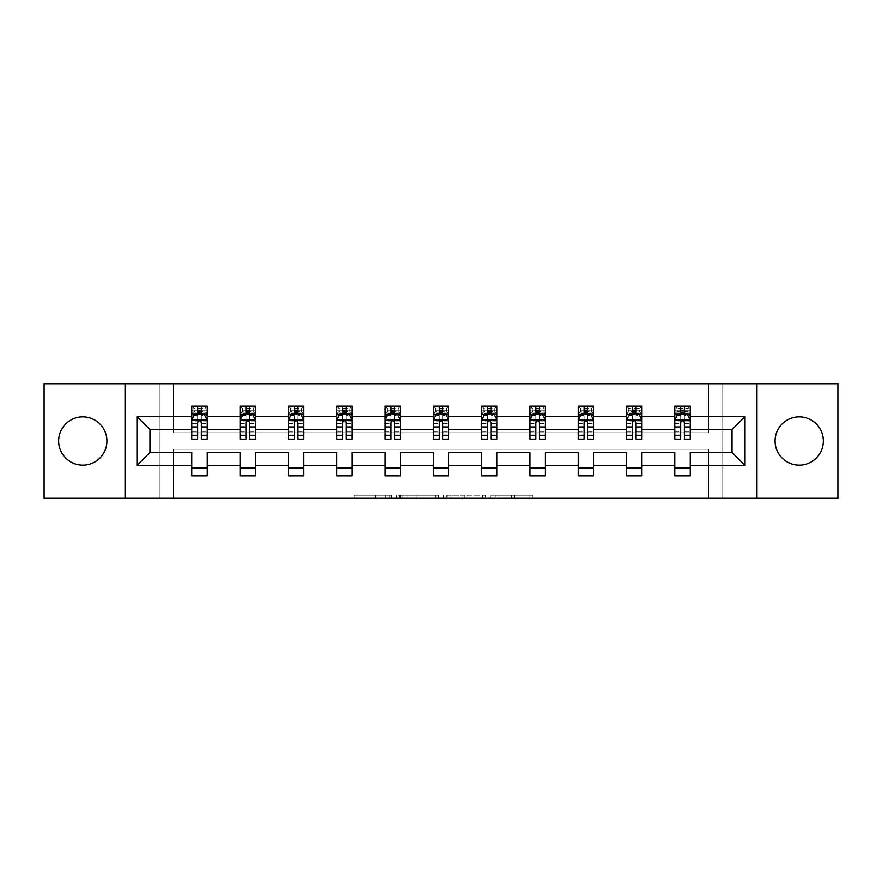 <?xml version="1.0" encoding="UTF-8"?>
<svg xmlns="http://www.w3.org/2000/svg" width="882" height="882" viewBox="0 0 882 882"><rect width="100%" height="100%" fill="white"/><g stroke="black" fill="none" stroke-linecap="round" stroke-linejoin="round"><path stroke-width="0.66" stroke-dasharray="4.41 3.31" d="M391.465 498.275L357.056 498.275L391.465 498.275L391.465 495.177L375.434 495.177L375.434 498.275L375.434 495.177L391.465 495.177L391.465 498.275L391.465 495.177L375.434 495.177L375.434 498.275L375.434 495.177L391.465 495.177L357.056 495.177L391.465 495.177M799.202 416.855A24.145 24.145 0 0 0 775.058 441A24.145 24.145 0 0 0 799.202 465.145A24.145 24.145 0 0 0 823.347 441A24.145 24.145 0 0 0 799.202 416.855M82.798 416.855A24.145 24.145 0 0 0 58.653 441A24.145 24.145 0 0 0 82.798 465.145A24.145 24.145 0 0 0 106.943 441A24.145 24.145 0 0 0 82.798 416.855M44.1 498.275L44.1 383.725L159.267 383.725L159.267 498.275L44.1 498.275M837.9 383.725L837.9 498.275L722.733 498.275L722.733 383.725L837.9 383.725M529.806 498.275L493.953 498.275L529.806 498.275L529.806 495.177L514.46 495.177L532.849 495.177L532.849 498.275L532.849 495.177L493.953 495.177L532.849 495.177L532.849 498.275L532.849 495.177L529.806 495.177L529.806 498.275M511.428 498.275L495.166 498.275L511.428 498.275L511.428 495.177L514.46 495.177L511.428 495.177L511.428 498.275L511.428 495.177L495.166 495.177L495.166 498.275L495.166 495.177L511.428 495.177L511.428 498.275M490.91 498.275L493.953 498.275L490.91 498.275L490.91 495.177L493.953 495.177L490.91 495.177L490.91 498.275M354.013 498.275L357.056 498.275L354.013 498.275L354.013 495.177L357.056 495.177L354.013 495.177L354.013 498.275M159.267 498.275L173.357 498.275L173.357 449.203L708.643 449.203L708.643 498.275L173.357 498.275L173.357 449.203L708.643 449.203L708.643 498.275L722.733 498.275L722.733 383.725L708.643 383.725L708.643 432.797L173.357 432.797L173.357 383.725L708.643 383.725L708.643 432.797L173.357 432.797L173.357 383.725L159.267 383.725L159.267 498.275M438.343 498.275L435.3 498.275L438.343 498.275L438.343 495.177L438.343 498.275M399.447 498.275L435.3 498.275L396.404 498.275L399.447 498.275L399.447 495.177L438.343 495.177L396.404 495.177L396.404 498.275L396.404 495.177L399.447 495.177L399.447 498.275M446.7 498.275L485.596 498.275L443.657 498.275L446.7 498.275L446.7 495.177L485.596 495.177L485.596 498.275L485.596 495.177L467.206 495.177L467.206 498.275M191.78 414.441L191.78 435.113L191.78 420.262L191.78 429.545L149.984 429.545L149.984 452.455L191.78 452.455L191.78 468.088L207.259 468.088L207.259 452.455L240.069 452.455L240.069 468.088L255.548 468.088L255.548 452.455L288.37 452.455L288.37 468.088L303.849 468.088L303.849 452.455L336.67 452.455L336.67 468.088L352.15 468.088L352.15 452.455L384.96 452.455L384.96 468.088L400.439 468.088L400.439 452.455L433.26 452.455L433.26 468.088L448.74 468.088L448.74 452.455L481.561 452.455L481.561 468.088L497.04 468.088L497.04 452.455L529.85 452.455L529.85 468.088L545.33 468.088L545.33 452.455L578.151 452.455L578.151 468.088L593.63 468.088L593.63 452.455L626.452 452.455L626.452 468.088L641.931 468.088L641.931 452.455L674.741 452.455L674.741 468.088L690.22 468.088L690.22 452.455L732.016 452.455L732.016 429.545L690.22 429.545L690.22 406.172L674.741 406.172L674.741 413.912L674.741 406.172L690.22 406.172L690.22 413.912L674.741 413.912L690.22 413.912L687.905 411.585L677.067 411.585L677.067 408.487L687.905 408.487L687.905 411.585M626.452 414.441L626.452 435.113L626.452 406.172L626.452 413.912L641.931 413.912L641.931 406.172L626.452 406.172L641.931 406.172L641.931 413.912L632.328 413.912M529.85 414.441L529.85 435.113L529.85 406.172L529.85 413.912L545.33 413.912L545.33 406.172L529.85 406.172L545.33 406.172L545.33 413.912L535.738 413.912M433.26 414.441L433.26 435.113L433.26 406.172L433.26 413.912L448.74 413.912L448.74 406.172L433.26 406.172L448.74 406.172L448.74 413.912L439.148 413.912M336.67 414.441L336.67 435.113L336.67 406.172L336.67 413.912L352.15 413.912L352.15 406.172L336.67 406.172L352.15 406.172L352.15 413.912L342.547 413.912M240.069 414.441L240.069 435.113L240.069 406.172L240.069 413.912L255.548 413.912L255.548 406.172L240.069 406.172L255.548 406.172L255.548 413.912L245.957 413.912M191.78 429.545L191.78 406.172L191.78 413.912L207.259 413.912L207.259 406.172L191.78 406.172L207.259 406.172L207.259 413.912L197.656 413.912M288.37 414.441L288.37 435.113L288.37 406.172L288.37 413.912L303.849 413.912L303.849 406.172L288.37 406.172L303.849 406.172L303.849 413.912L294.257 413.912M384.96 414.441L384.96 435.113L384.96 406.172L384.96 413.912L400.439 413.912L400.439 406.172L384.96 406.172L400.439 406.172L400.439 413.912L390.847 413.912M481.561 414.441L481.561 435.113L481.561 406.172L481.561 413.912L497.04 413.912L497.04 406.172L481.561 406.172L497.04 406.172L497.04 413.912L487.437 413.912M578.151 414.441L578.151 435.113L578.151 406.172L578.151 413.912L593.63 413.912L593.63 406.172L578.151 406.172L593.63 406.172L593.63 413.912L584.027 413.912M674.741 414.441L674.741 435.113L674.741 420.262L674.741 429.545L641.931 429.545L641.931 413.912L639.604 411.585L628.767 411.585L628.767 408.487L639.604 408.487L639.604 411.585M626.452 429.545L593.63 429.545L593.63 413.912L591.304 411.585L580.477 411.585L580.477 408.487L591.304 408.487L591.304 411.585M578.151 429.545L545.33 429.545L545.33 413.912L543.014 411.585L532.177 411.585L532.177 408.487L543.014 408.487L543.014 411.585M529.85 429.545L497.04 429.545L497.04 413.912L494.714 411.585L483.876 411.585L483.876 408.487L494.714 408.487L494.714 411.585M481.561 429.545L448.74 429.545L448.74 413.912L446.413 411.585L435.587 411.585L435.587 408.487L446.413 408.487L446.413 411.585M433.26 429.545L400.439 429.545L400.439 413.912L398.124 411.585L387.286 411.585L387.286 408.487L398.124 408.487L398.124 411.585M384.96 429.545L352.15 429.545L352.15 413.912L349.823 411.585L338.986 411.585L338.986 408.487L349.823 408.487L349.823 411.585M336.67 429.545L303.849 429.545L303.849 413.912L301.523 411.585L290.696 411.585L290.696 408.487L301.523 408.487L301.523 411.585M288.37 429.545L255.548 429.545L255.548 413.912L253.233 411.585L242.396 411.585L242.396 408.487L253.233 408.487L253.233 411.585M240.069 429.545L207.259 429.545L207.259 413.912L204.933 411.585L194.095 411.585L194.095 408.487L204.933 408.487L204.933 411.585M674.741 429.545L674.741 413.912L680.628 413.912M684.344 413.912L690.22 413.912L690.22 412.17L684.344 412.17M636.043 413.912L641.931 413.912L641.931 412.17L636.043 412.17M587.743 413.912L593.63 413.912L593.63 412.17L587.743 412.17M539.453 413.912L545.33 413.912L545.33 412.17L539.453 412.17M491.153 413.912L497.04 413.912L497.04 412.17L491.153 412.17M442.852 413.912L448.74 413.912L448.74 412.17L442.852 412.17M394.563 413.912L400.439 413.912L400.439 412.17L394.563 412.17M346.262 413.912L352.15 413.912L352.15 412.17L346.262 412.17M297.973 413.912L303.849 413.912L303.849 412.17L297.973 412.17M249.672 413.912L255.548 413.912L255.548 412.17L249.672 412.17M201.372 413.912L207.259 413.912L207.259 412.17L201.372 412.17M674.741 468.088L674.741 475.828L690.22 475.828L690.22 468.088M626.452 468.088L626.452 475.828L641.931 475.828L641.931 468.088M578.151 468.088L578.151 475.828L593.63 475.828L593.63 468.088M529.85 468.088L529.85 475.828L545.33 475.828L545.33 468.088M481.561 468.088L481.561 475.828L497.04 475.828L497.04 468.088M433.26 468.088L433.26 475.828L448.74 475.828L448.74 468.088M384.96 468.088L384.96 475.828L400.439 475.828L400.439 468.088M336.67 468.088L336.67 475.828L352.15 475.828L352.15 468.088M288.37 468.088L288.37 475.828L303.849 475.828L303.849 468.088M240.069 468.088L240.069 475.828L255.548 475.828L255.548 468.088M191.78 468.088L191.78 475.828L207.259 475.828L207.259 468.088M125.057 498.275L125.057 383.725M756.943 383.725L756.943 498.275M402.787 498.275L407.197 498.275L402.787 498.275L402.787 495.177L400.66 495.177L400.66 498.275L400.66 495.177L407.197 495.177L402.787 495.177L402.787 498.275M407.197 498.275L416.921 498.275L407.197 498.275L407.197 495.177L416.921 495.177L416.921 498.275L416.921 495.177L407.197 495.177L407.197 498.275M446.7 495.177L464.175 495.177L464.175 498.275L464.175 495.177L461.132 495.177L464.175 495.177L464.175 498.275L464.175 495.177L467.206 495.177M447.913 495.177L447.913 498.275L447.913 495.177M443.657 495.177L443.657 498.275L443.657 495.177M207.259 413.912L191.78 413.912L191.78 410.196L197.656 410.196L197.656 406.172L201.372 406.172L201.372 410.196L207.259 410.196L207.259 412.17M191.78 439.148L191.78 410.196L207.259 410.196L207.259 415.521L201.372 415.521L201.372 410.196M191.78 420.262L194.878 414.066L204.161 414.066L207.259 420.262L207.259 435.113L207.259 414.441M207.259 420.262L207.259 429.545M207.259 439.148L207.259 415.521M197.656 439.148L197.656 421.817L191.78 421.817M191.78 420.736L197.656 420.736L197.656 435.113L197.656 422.577C198.891 420.229 200.137 420.229 201.372 422.577L201.372 435.113L201.372 420.736L207.259 420.736M197.656 410.196L197.656 421.817M197.656 420.736L197.656 414.066M201.372 414.066L201.372 420.736M207.259 421.817L201.372 421.817L201.372 415.521M201.372 421.817L201.372 439.148M194.095 408.487L191.78 406.172M191.78 413.912L194.095 411.585M204.933 408.487L207.259 406.172M255.548 413.912L240.069 413.912L240.069 410.196L245.957 410.196L245.957 406.172L249.672 406.172L249.672 410.196L255.548 410.196L255.548 412.17M240.069 439.148L240.069 410.196L255.548 410.196L255.548 415.521L249.672 415.521L249.672 410.196M240.069 420.262L243.167 414.066L252.461 414.066L255.548 420.262L255.548 435.113L255.548 414.441M255.548 420.262L255.548 429.545M255.548 439.148L255.548 415.521M245.957 439.148L245.957 421.817L240.069 421.817M240.069 420.736L245.957 420.736L245.957 435.113L245.957 422.577C247.192 420.229 248.426 420.229 249.672 422.577L249.672 435.113L249.672 420.736L255.548 420.736M245.957 410.196L245.957 421.817M245.957 420.736L245.957 414.066M249.672 414.066L249.672 420.736M255.548 421.817L249.672 421.817L249.672 415.521M249.672 421.817L249.672 439.148M242.396 408.487L240.069 406.172M240.069 413.912L242.396 411.585M253.233 408.487L255.548 406.172M303.849 413.912L288.37 413.912L288.37 410.196L294.257 410.196L294.257 406.172L297.973 406.172L297.973 410.196L303.849 410.196L303.849 412.17M288.37 439.148L288.37 410.196L303.849 410.196L303.849 415.521L297.973 415.521L297.973 410.196M288.37 420.262L291.468 414.066L300.751 414.066L303.849 420.262L303.849 435.113L303.849 414.441M303.849 420.262L303.849 429.545M303.849 439.148L303.849 415.521M294.257 439.148L294.257 421.817L288.37 421.817M288.37 420.736L294.257 420.736L294.257 435.113L294.257 422.577C295.492 420.229 296.727 420.229 297.973 422.577L297.973 435.113L297.973 420.736L303.849 420.736M294.257 410.196L294.257 421.817M294.257 420.736L294.257 414.066M297.973 414.066L297.973 420.736M303.849 421.817L297.973 421.817L297.973 415.521M297.973 421.817L297.973 439.148M290.696 408.487L288.37 406.172M288.37 413.912L290.696 411.585M301.523 408.487L303.849 406.172M352.15 413.912L336.67 413.912L336.67 410.196L342.547 410.196L342.547 406.172L346.262 406.172L346.262 410.196L352.15 410.196L352.15 412.17M336.67 439.148L336.67 410.196L352.15 410.196L352.15 415.521L346.262 415.521L346.262 410.196M336.67 420.262L339.757 414.066L349.052 414.066L352.15 420.262L352.15 435.113L352.15 414.441M352.15 420.262L352.15 429.545M352.15 439.148L352.15 415.521M342.547 439.148L342.547 421.817L336.67 421.817M336.67 420.736L342.547 420.736L342.547 435.113L342.547 422.577C343.782 420.229 345.027 420.229 346.262 422.577L346.262 435.113L346.262 420.736L352.15 420.736M342.547 410.196L342.547 421.817M342.547 420.736L342.547 414.066M346.262 414.066L346.262 420.736M352.15 421.817L346.262 421.817L346.262 415.521M346.262 421.817L346.262 439.148M338.986 408.487L336.67 406.172M336.67 413.912L338.986 411.585M349.823 408.487L352.15 406.172M400.439 413.912L384.96 413.912L384.96 410.196L390.847 410.196L390.847 406.172L394.563 406.172L394.563 410.196L400.439 410.196L400.439 412.17M384.96 439.148L384.96 410.196L400.439 410.196L400.439 415.521L394.563 415.521L394.563 410.196M384.96 420.262L388.058 414.066L397.352 414.066L400.439 420.262L400.439 435.113L400.439 414.441M400.439 420.262L400.439 429.545M400.439 439.148L400.439 415.521M390.847 439.148L390.847 421.817L384.96 421.817M384.96 420.736L390.847 420.736L390.847 435.113L390.847 422.577C392.082 420.229 393.317 420.229 394.563 422.577L394.563 435.113L394.563 420.736L400.439 420.736M390.847 410.196L390.847 421.817M390.847 420.736L390.847 414.066M394.563 414.066L394.563 420.736M400.439 421.817L394.563 421.817L394.563 415.521M394.563 421.817L394.563 439.148M387.286 408.487L384.96 406.172M384.96 413.912L387.286 411.585M398.124 408.487L400.439 406.172M448.74 413.912L433.26 413.912L433.26 410.196L439.148 410.196L439.148 406.172L442.852 406.172L442.852 410.196L448.74 410.196L448.74 412.17M433.26 439.148L433.26 410.196L448.74 410.196L448.74 415.521L442.852 415.521L442.852 410.196M433.26 420.262L436.358 414.066L445.642 414.066L448.74 420.262L448.74 435.113L448.74 414.441M448.74 420.262L448.74 429.545M448.74 439.148L448.74 415.521M439.148 439.148L439.148 421.817L433.26 421.817M433.26 420.736L439.148 420.736L439.148 435.113L439.148 422.577C440.383 420.229 441.617 420.229 442.852 422.577L442.852 435.113L442.852 420.736L448.74 420.736M439.148 410.196L439.148 421.817M439.148 420.736L439.148 414.066M442.852 414.066L442.852 420.736M448.74 421.817L442.852 421.817L442.852 415.521M442.852 421.817L442.852 439.148M435.587 408.487L433.26 406.172M433.26 413.912L435.587 411.585M446.413 408.487L448.74 406.172M497.04 413.912L481.561 413.912L481.561 410.196L487.437 410.196L487.437 406.172L491.153 406.172L491.153 410.196L497.04 410.196L497.04 412.17M481.561 439.148L481.561 410.196L497.04 410.196L497.04 415.521L491.153 415.521L491.153 410.196M481.561 420.262L484.648 414.066L493.942 414.066L497.04 420.262L497.04 435.113L497.04 414.441M497.04 420.262L497.04 429.545M497.04 439.148L497.04 415.521M487.437 439.148L487.437 421.817L481.561 421.817M481.561 420.736L487.437 420.736L487.437 435.113L487.437 422.577C488.672 420.229 489.918 420.229 491.153 422.577L491.153 435.113L491.153 420.736L497.04 420.736M487.437 410.196L487.437 421.817M487.437 420.736L487.437 414.066M491.153 414.066L491.153 420.736M497.04 421.817L491.153 421.817L491.153 415.521M491.153 421.817L491.153 439.148M483.876 408.487L481.561 406.172M481.561 413.912L483.876 411.585M494.714 408.487L497.04 406.172M545.33 413.912L529.85 413.912L529.85 410.196L535.738 410.196L535.738 406.172L539.453 406.172L539.453 410.196L545.33 410.196L545.33 412.17M529.85 439.148L529.85 410.196L545.33 410.196L545.33 415.521L539.453 415.521L539.453 410.196M529.85 420.262L532.948 414.066L542.243 414.066L545.33 420.262L545.33 435.113L545.33 414.441M545.33 420.262L545.33 429.545M545.33 439.148L545.33 415.521M535.738 439.148L535.738 421.817L529.85 421.817M529.85 420.736L535.738 420.736L535.738 435.113L535.738 422.577C536.973 420.229 538.207 420.229 539.453 422.577L539.453 435.113L539.453 420.736L545.33 420.736M535.738 410.196L535.738 421.817M535.738 420.736L535.738 414.066M539.453 414.066L539.453 420.736M545.33 421.817L539.453 421.817L539.453 415.521M539.453 421.817L539.453 439.148M532.177 408.487L529.85 406.172M529.85 413.912L532.177 411.585M543.014 408.487L545.33 406.172M593.63 413.912L578.151 413.912L578.151 410.196L584.027 410.196L584.027 406.172L587.743 406.172L587.743 410.196L593.63 410.196L593.63 412.17M578.151 439.148L578.151 410.196L593.63 410.196L593.63 415.521L587.743 415.521L587.743 410.196M578.151 420.262L581.249 414.066L590.532 414.066L593.63 420.262L593.63 435.113L593.63 414.441M593.63 420.262L593.63 429.545M593.63 439.148L593.63 415.521M584.027 439.148L584.027 421.817L578.151 421.817M578.151 420.736L584.027 420.736L584.027 435.113L584.027 422.577C585.273 420.229 586.508 420.229 587.743 422.577L587.743 435.113L587.743 420.736L593.63 420.736M584.027 410.196L584.027 421.817M584.027 420.736L584.027 414.066M587.743 414.066L587.743 420.736M593.63 421.817L587.743 421.817L587.743 415.521M587.743 421.817L587.743 439.148M580.477 408.487L578.151 406.172M578.151 413.912L580.477 411.585M591.304 408.487L593.63 406.172M641.931 413.912L626.452 413.912L626.452 410.196L632.328 410.196L632.328 406.172L636.043 406.172L636.043 410.196L641.931 410.196L641.931 412.17M626.452 439.148L626.452 410.196L641.931 410.196L641.931 415.521L636.043 415.521L636.043 410.196M626.452 420.262L629.539 414.066L638.833 414.066L641.931 420.262L641.931 435.113L641.931 414.441M641.931 420.262L641.931 429.545M641.931 439.148L641.931 415.521M632.328 439.148L632.328 421.817L626.452 421.817M626.452 420.736L632.328 420.736L632.328 435.113L632.328 422.577C633.563 420.229 634.808 420.229 636.043 422.577L636.043 435.113L636.043 420.736L641.931 420.736M632.328 410.196L632.328 421.817M632.328 420.736L632.328 414.066M636.043 414.066L636.043 420.736M641.931 421.817L636.043 421.817L636.043 415.521M636.043 421.817L636.043 439.148M628.767 408.487L626.452 406.172M626.452 413.912L628.767 411.585M639.604 408.487L641.931 406.172M690.22 413.912L674.741 413.912L674.741 410.196L680.628 410.196L680.628 406.172L684.344 406.172L684.344 410.196L690.22 410.196L690.22 412.17M674.741 439.148L674.741 410.196L690.22 410.196L690.22 415.521L684.344 415.521L684.344 410.196M674.741 420.262L677.839 414.066L687.122 414.066L690.22 420.262L690.22 435.113L690.22 414.441M690.22 420.262L690.22 429.545M690.22 439.148L690.22 415.521M680.628 439.148L680.628 421.817L674.741 421.817M674.741 420.736L680.628 420.736L680.628 435.113L680.628 422.577C681.863 420.229 683.098 420.229 684.344 422.577L684.344 435.113L684.344 420.736L690.22 420.736M680.628 410.196L680.628 421.817M680.628 420.736L680.628 414.066M684.344 414.066L684.344 420.736M690.22 421.817L684.344 421.817L684.344 415.521M684.344 421.817L684.344 439.148M677.067 408.487L674.741 406.172M674.741 413.912L677.067 411.585M687.905 408.487L690.22 406.172M389.337 495.177L389.337 498.275L389.337 495.177M385.158 495.177L385.158 498.275L385.158 495.177M357.056 495.177L357.056 498.275L357.056 495.177M435.3 495.177L435.3 498.275L435.3 495.177M482.553 495.177L482.553 498.275L482.553 495.177M461.132 495.177L461.132 498.275L461.132 495.177M450.956 495.177L450.956 498.275L450.956 495.177M514.46 495.177L514.46 498.275L514.46 495.177M493.953 495.177L493.953 498.275L493.953 495.177M191.857 420.108L207.182 420.108M191.78 431.893L197.656 431.893M197.656 415.521L191.78 415.521M194.69 414.441L197.656 414.441M201.372 414.441L204.348 414.441M201.372 431.893L207.259 431.893M191.78 423.592L197.656 423.592M201.372 423.592L207.259 423.592M197.656 412.17L191.78 412.17M240.147 420.108L255.471 420.108M240.069 431.893L245.957 431.893M245.957 415.521L240.069 415.521M242.98 414.441L245.957 414.441M249.672 414.441L252.638 414.441M249.672 431.893L255.548 431.893M240.069 423.592L245.957 423.592M249.672 423.592L255.548 423.592M245.957 412.17L240.069 412.17M288.447 420.108L303.772 420.108M288.37 431.893L294.257 431.893M294.257 415.521L288.37 415.521M291.281 414.441L294.257 414.441M297.973 414.441L300.938 414.441M297.973 431.893L303.849 431.893M288.37 423.592L294.257 423.592M297.973 423.592L303.849 423.592M294.257 412.17L288.37 412.17M336.748 420.108L352.072 420.108M336.67 431.893L342.547 431.893M342.547 415.521L336.67 415.521M339.581 414.441L342.547 414.441M346.262 414.441L349.239 414.441M346.262 431.893L352.15 431.893M336.67 423.592L342.547 423.592M346.262 423.592L352.15 423.592M342.547 412.17L336.67 412.17M385.037 420.108L400.362 420.108M384.96 431.893L390.847 431.893M390.847 415.521L384.96 415.521M387.871 414.441L390.847 414.441M394.563 414.441L397.528 414.441M394.563 431.893L400.439 431.893M384.96 423.592L390.847 423.592M394.563 423.592L400.439 423.592M390.847 412.17L384.96 412.17M433.338 420.108L448.662 420.108M433.26 431.893L439.148 431.893M439.148 415.521L433.26 415.521M436.171 414.441L439.148 414.441M442.852 414.441L445.829 414.441M442.852 431.893L448.74 431.893M433.26 423.592L439.148 423.592M442.852 423.592L448.74 423.592M439.148 412.17L433.26 412.17M481.638 420.108L496.963 420.108M481.561 431.893L487.437 431.893M487.437 415.521L481.561 415.521M484.472 414.441L487.437 414.441M491.153 414.441L494.129 414.441M491.153 431.893L497.04 431.893M481.561 423.592L487.437 423.592M491.153 423.592L497.04 423.592M487.437 412.17L481.561 412.17M529.928 420.108L545.252 420.108M529.85 431.893L535.738 431.893M535.738 415.521L529.85 415.521M532.761 414.441L535.738 414.441M539.453 414.441L542.419 414.441M539.453 431.893L545.33 431.893M529.85 423.592L535.738 423.592M539.453 423.592L545.33 423.592M535.738 412.17L529.85 412.17M578.228 420.108L593.553 420.108M578.151 431.893L584.027 431.893M584.027 415.521L578.151 415.521M581.062 414.441L584.027 414.441M587.743 414.441L590.719 414.441M587.743 431.893L593.63 431.893M578.151 423.592L584.027 423.592M587.743 423.592L593.63 423.592M584.027 412.17L578.151 412.17M626.529 420.108L641.853 420.108M626.452 431.893L632.328 431.893M632.328 415.521L626.452 415.521M629.362 414.441L632.328 414.441M636.043 414.441L639.02 414.441M636.043 431.893L641.931 431.893M626.452 423.592L632.328 423.592M636.043 423.592L641.931 423.592M632.328 412.17L626.452 412.17M674.818 420.108L690.143 420.108M674.741 431.893L680.628 431.893M680.628 415.521L674.741 415.521M677.652 414.441L680.628 414.441M684.344 414.441L687.31 414.441M684.344 431.893L690.22 431.893M674.741 423.592L680.628 423.592M684.344 423.592L690.22 423.592M680.628 412.17L674.741 412.17M191.78 435.113L197.656 435.113M201.372 435.113L207.259 435.113M240.069 435.113L245.957 435.113M249.672 435.113L255.548 435.113M288.37 435.113L294.257 435.113M297.973 435.113L303.849 435.113M336.67 435.113L342.547 435.113M346.262 435.113L352.15 435.113M384.96 435.113L390.847 435.113M394.563 435.113L400.439 435.113M433.26 435.113L439.148 435.113M442.852 435.113L448.74 435.113M481.561 435.113L487.437 435.113M491.153 435.113L497.04 435.113M529.85 435.113L535.738 435.113M539.453 435.113L545.33 435.113M578.151 435.113L584.027 435.113M587.743 435.113L593.63 435.113M626.452 435.113L632.328 435.113M636.043 435.113L641.931 435.113M674.741 435.113L680.628 435.113M684.344 435.113L690.22 435.113"/><path stroke-width="1.32" d="M799.202 416.855A24.145 24.145 0 0 0 775.058 441A24.145 24.145 0 0 0 799.202 465.145A24.145 24.145 0 0 0 823.347 441A24.145 24.145 0 0 0 799.202 416.855M82.798 416.855A24.145 24.145 0 0 0 58.653 441A24.145 24.145 0 0 0 82.798 465.145A24.145 24.145 0 0 0 106.943 441A24.145 24.145 0 0 0 82.798 416.855M756.943 383.725L44.1 383.725L44.1 498.275L837.9 498.275L837.9 383.725L756.943 383.725L756.943 498.275M690.22 465.453L690.22 452.455L732.016 452.455L745.025 465.453L690.22 465.453L690.22 475.828L674.741 475.828L674.741 465.453L641.931 465.453L641.931 475.828L626.452 475.828L626.452 465.453L593.63 465.453L593.63 475.828L578.151 475.828L578.151 465.453L545.33 465.453L545.33 475.828L529.85 475.828L529.85 465.453L497.04 465.453L497.04 475.828L481.561 475.828L481.561 465.453L448.74 465.453L448.74 475.828L433.26 475.828L433.26 465.453L400.439 465.453L400.439 475.828L384.96 475.828L384.96 465.453L352.15 465.453L352.15 475.828L336.67 475.828L336.67 465.453L303.849 465.453L303.849 475.828L288.37 475.828L288.37 465.453L255.548 465.453L255.548 475.828L240.069 475.828L240.069 465.453L207.259 465.453L207.259 475.828L191.78 475.828L191.78 465.453L136.975 465.453L136.975 416.547L191.78 416.547L191.78 406.172L207.259 406.172L207.259 416.547L240.069 416.547L240.069 406.172L255.548 406.172L255.548 416.547L288.37 416.547L288.37 406.172L303.849 406.172L303.849 416.547L336.67 416.547L336.67 406.172L352.15 406.172L352.15 416.547L384.96 416.547L384.96 406.172L400.439 406.172L400.439 416.547L433.26 416.547L433.26 406.172L448.74 406.172L448.74 416.547L481.561 416.547L481.561 406.172L497.04 406.172L497.04 416.547L529.85 416.547L529.85 406.172L545.33 406.172L545.33 416.547L578.151 416.547L578.151 406.172L593.63 406.172L593.63 416.547L626.452 416.547L626.452 406.172L641.931 406.172L641.931 416.547L674.741 416.547L674.741 406.172L690.22 406.172L690.22 416.547L745.025 416.547L745.025 465.453M125.057 498.275L125.057 383.725M674.741 416.547L674.741 429.545L641.931 429.545L641.931 416.547M641.931 465.453L641.931 452.455L674.741 452.455L674.741 465.453M626.452 416.547L626.452 429.545L593.63 429.545L593.63 416.547M593.63 465.453L593.63 452.455L626.452 452.455L626.452 465.453M578.151 416.547L578.151 429.545L545.33 429.545L545.33 416.547M545.33 465.453L545.33 452.455L578.151 452.455L578.151 465.453M529.85 416.547L529.85 429.545L497.04 429.545L497.04 416.547M497.04 465.453L497.04 452.455L529.85 452.455L529.85 465.453M481.561 416.547L481.561 429.545L448.74 429.545L448.74 416.547M448.74 465.453L448.74 452.455L481.561 452.455L481.561 465.453M433.26 416.547L433.26 429.545L400.439 429.545L400.439 416.547M400.439 465.453L400.439 452.455L433.26 452.455L433.26 465.453M384.96 416.547L384.96 429.545L352.15 429.545L352.15 416.547M352.15 465.453L352.15 452.455L384.96 452.455L384.96 465.453M336.67 416.547L336.67 429.545L303.849 429.545L303.849 416.547M303.849 465.453L303.849 452.455L336.67 452.455L336.67 465.453M288.37 416.547L288.37 429.545L255.548 429.545L255.548 416.547M255.548 465.453L255.548 452.455L288.37 452.455L288.37 465.453M240.069 416.547L240.069 429.545L207.259 429.545L207.259 416.547M207.259 465.453L207.259 452.455L240.069 452.455L240.069 465.453M191.78 416.547L191.78 429.545L149.984 429.545L149.984 452.455L191.78 452.455L191.78 465.453M136.975 416.547L149.984 429.545M732.016 452.455L732.016 429.545L690.22 429.545L690.22 416.547M680.628 413.912L684.344 413.912M632.328 413.912L636.043 413.912M584.027 413.912L587.743 413.912M535.738 413.912L539.453 413.912M487.437 413.912L491.153 413.912M439.148 413.912L442.852 413.912M390.847 413.912L394.563 413.912M342.547 413.912L346.262 413.912M294.257 413.912L297.973 413.912M245.957 413.912L249.672 413.912M197.656 413.912L201.372 413.912M191.78 468.088L207.259 468.088M240.069 468.088L255.548 468.088M288.37 468.088L303.849 468.088M336.67 468.088L352.15 468.088M384.96 468.088L400.439 468.088M433.26 468.088L448.74 468.088M481.561 468.088L497.04 468.088M529.85 468.088L545.33 468.088M578.151 468.088L593.63 468.088M626.452 468.088L641.931 468.088M674.741 468.088L690.22 468.088M149.984 452.455L136.975 465.453M745.025 416.547L732.016 429.545M201.372 410.196L197.656 410.196M194.69 414.441L191.78 414.441L191.78 406.172L197.656 406.172L197.656 414.066M191.78 435.256L191.78 439.148L197.656 439.148L197.656 435.256L191.78 435.256L191.78 429.545M207.259 429.545L207.259 439.148L201.372 439.148L201.372 422.577C200.137 420.196 198.902 420.196 197.656 422.577L197.656 435.256M204.348 414.441L207.259 414.441L207.259 406.172L201.372 406.172L201.372 414.066M207.259 420.262L204.161 414.066L194.878 414.066L191.78 420.262M249.672 410.196L245.957 410.196M242.98 414.441L240.069 414.441L240.069 406.172L245.957 406.172L245.957 414.066M240.069 435.256L240.069 439.148L245.957 439.148L245.957 435.256L240.069 435.256L240.069 429.545M255.548 429.545L255.548 439.148L249.672 439.148L249.672 422.577C248.437 420.196 247.192 420.196 245.957 422.577L245.957 435.256M252.638 414.441L255.548 414.441L255.548 406.172L249.672 406.172L249.672 414.066M255.548 420.262L252.461 414.066L243.167 414.066L240.069 420.262M297.973 410.196L294.257 410.196M291.281 414.441L288.37 414.441L288.37 406.172L294.257 406.172L294.257 414.066M288.37 435.256L288.37 439.148L294.257 439.148L294.257 435.256L288.37 435.256L288.37 429.545M303.849 429.545L303.849 439.148L297.973 439.148L297.973 422.577C296.727 420.196 295.492 420.196 294.257 422.577L294.257 435.256M300.938 414.441L303.849 414.441L303.849 406.172L297.973 406.172L297.973 414.066M303.849 420.262L300.751 414.066L291.468 414.066L288.37 420.262M346.262 410.196L342.547 410.196M339.581 414.441L336.67 414.441L336.67 406.172L342.547 406.172L342.547 414.066M336.67 435.256L336.67 439.148L342.547 439.148L342.547 435.256L336.67 435.256L336.67 429.545M352.15 429.545L352.15 439.148L346.262 439.148L346.262 422.577C345.027 420.196 343.793 420.196 342.547 422.577L342.547 435.256M349.239 414.441L352.15 414.441L352.15 406.172L346.262 406.172L346.262 414.066M352.15 420.262L349.052 414.066L339.757 414.066L336.67 420.262M394.563 410.196L390.847 410.196M387.871 414.441L384.96 414.441L384.96 406.172L390.847 406.172L390.847 414.066M384.96 435.256L384.96 439.148L390.847 439.148L390.847 435.256L384.96 435.256L384.96 429.545M400.439 429.545L400.439 439.148L394.563 439.148L394.563 422.577C393.328 420.196 392.082 420.196 390.847 422.577L390.847 435.256M397.528 414.441L400.439 414.441L400.439 406.172L394.563 406.172L394.563 414.066M400.439 420.262L397.352 414.066L388.058 414.066L384.96 420.262M442.852 410.196L439.148 410.196M436.171 414.441L433.26 414.441L433.26 406.172L439.148 406.172L439.148 414.066M433.26 435.256L433.26 439.148L439.148 439.148L439.148 435.256L433.26 435.256L433.26 429.545M448.74 429.545L448.74 439.148L442.852 439.148L442.852 422.577C441.617 420.196 440.383 420.196 439.148 422.577L439.148 435.256M445.829 414.441L448.74 414.441L448.74 406.172L442.852 406.172L442.852 414.066M448.74 420.262L445.642 414.066L436.358 414.066L433.26 420.262M491.153 410.196L487.437 410.196M484.472 414.441L481.561 414.441L481.561 406.172L487.437 406.172L487.437 414.066M481.561 435.256L481.561 439.148L487.437 439.148L487.437 435.256L481.561 435.256L481.561 429.545M497.04 429.545L497.04 439.148L491.153 439.148L491.153 422.577C489.918 420.196 488.683 420.196 487.437 422.577L487.437 435.256M494.129 414.441L497.04 414.441L497.04 406.172L491.153 406.172L491.153 414.066M497.04 420.262L493.942 414.066L484.648 414.066L481.561 420.262M539.453 410.196L535.738 410.196M532.761 414.441L529.85 414.441L529.85 406.172L535.738 406.172L535.738 414.066M529.85 435.256L529.85 439.148L535.738 439.148L535.738 435.256L529.85 435.256L529.85 429.545M545.33 429.545L545.33 439.148L539.453 439.148L539.453 422.577C538.218 420.196 536.973 420.196 535.738 422.577L535.738 435.256M542.419 414.441L545.33 414.441L545.33 406.172L539.453 406.172L539.453 414.066M545.33 420.262L542.243 414.066L532.948 414.066L529.85 420.262M587.743 410.196L584.027 410.196M581.062 414.441L578.151 414.441L578.151 406.172L584.027 406.172L584.027 414.066M578.151 435.256L578.151 439.148L584.027 439.148L584.027 435.256L578.151 435.256L578.151 429.545M593.63 429.545L593.63 439.148L587.743 439.148L587.743 422.577C586.508 420.196 585.273 420.196 584.027 422.577L584.027 435.256M590.719 414.441L593.63 414.441L593.63 406.172L587.743 406.172L587.743 414.066M593.63 420.262L590.532 414.066L581.249 414.066L578.151 420.262M636.043 410.196L632.328 410.196M629.362 414.441L626.452 414.441L626.452 406.172L632.328 406.172L632.328 414.066M626.452 435.256L626.452 439.148L632.328 439.148L632.328 435.256L626.452 435.256L626.452 429.545M641.931 429.545L641.931 439.148L636.043 439.148L636.043 422.577C634.808 420.196 633.574 420.196 632.328 422.577L632.328 435.256M639.02 414.441L641.931 414.441L641.931 406.172L636.043 406.172L636.043 414.066M641.931 420.262L638.833 414.066L629.539 414.066L626.452 420.262M684.344 410.196L680.628 410.196M677.652 414.441L674.741 414.441L674.741 406.172L680.628 406.172L680.628 414.066M674.741 435.256L674.741 439.148L680.628 439.148L680.628 435.256L674.741 435.256L674.741 429.545M690.22 429.545L690.22 439.148L684.344 439.148L684.344 422.577C683.109 420.196 681.863 420.196 680.628 422.577L680.628 435.256M687.31 414.441L690.22 414.441L690.22 406.172L684.344 406.172L684.344 414.066M690.22 420.262L687.122 414.066L677.839 414.066L674.741 420.262M207.182 420.108L191.857 420.108M207.259 435.256L201.372 435.256M197.656 426.965L191.78 426.965M207.259 426.965L201.372 426.965M201.372 412.17L197.656 412.17M255.471 420.108L240.147 420.108M255.548 435.256L249.672 435.256M245.957 426.965L240.069 426.965M255.548 426.965L249.672 426.965M249.672 412.17L245.957 412.17M303.772 420.108L288.447 420.108M303.849 435.256L297.973 435.256M294.257 426.965L288.37 426.965M303.849 426.965L297.973 426.965M297.973 412.17L294.257 412.17M352.072 420.108L336.748 420.108M352.15 435.256L346.262 435.256M342.547 426.965L336.67 426.965M352.15 426.965L346.262 426.965M346.262 412.17L342.547 412.17M400.362 420.108L385.037 420.108M400.439 435.256L394.563 435.256M390.847 426.965L384.96 426.965M400.439 426.965L394.563 426.965M394.563 412.17L390.847 412.17M448.662 420.108L433.338 420.108M448.74 435.256L442.852 435.256M439.148 426.965L433.26 426.965M448.74 426.965L442.852 426.965M442.852 412.17L439.148 412.17M496.963 420.108L481.638 420.108M497.04 435.256L491.153 435.256M487.437 426.965L481.561 426.965M497.04 426.965L491.153 426.965M491.153 412.17L487.437 412.17M545.252 420.108L529.928 420.108M545.33 435.256L539.453 435.256M535.738 426.965L529.85 426.965M545.33 426.965L539.453 426.965M539.453 412.17L535.738 412.17M593.553 420.108L578.228 420.108M593.63 435.256L587.743 435.256M584.027 426.965L578.151 426.965M593.63 426.965L587.743 426.965M587.743 412.17L584.027 412.17M641.853 420.108L626.529 420.108M641.931 435.256L636.043 435.256M632.328 426.965L626.452 426.965M641.931 426.965L636.043 426.965M636.043 412.17L632.328 412.17M690.143 420.108L674.818 420.108M690.22 435.256L684.344 435.256M680.628 426.965L674.741 426.965M690.22 426.965L684.344 426.965M684.344 412.17L680.628 412.17"/></g></svg>

